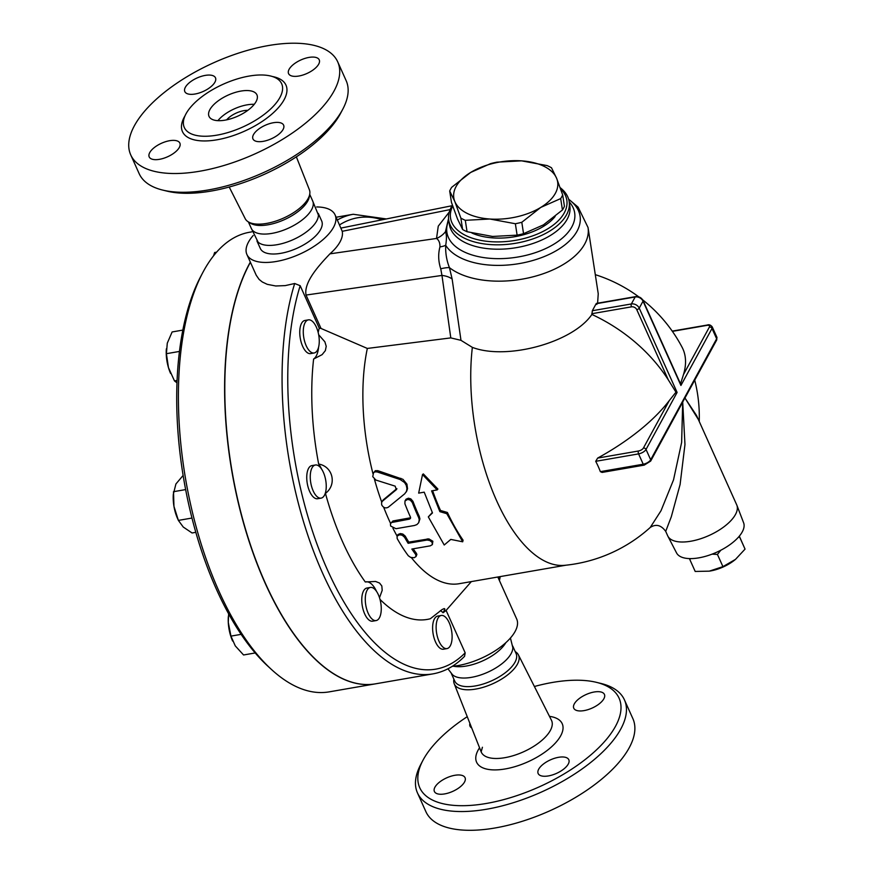 <?xml version="1.0" encoding="UTF-8"?>
<svg xmlns="http://www.w3.org/2000/svg" width="874" height="874" viewBox="0 0 874 874"><rect width="100%" height="100%" fill="white"/><g stroke="black" fill="none" stroke-linecap="round" stroke-linejoin="round"><path stroke-width="1.31" d="M534.396 686.494A109.261 48.168 155.8 0 1 596.527 682.365A109.261 48.168 155.8 0 1 539.16 786.895A109.261 48.168 155.8 0 1 422.907 760.391A109.261 48.168 155.8 0 1 423.322 759.615A109.261 48.168 155.8 0 1 467.251 716.68M548.402 775.926A16.814 7.407 155.8 0 1 538.144 773.512A16.814 7.407 155.8 0 1 543.202 764.204A16.814 7.407 155.8 0 1 558.552 757.31A16.814 7.407 155.8 0 1 568.81 759.735A16.814 7.407 155.8 0 1 563.763 769.044A16.814 7.407 155.8 0 1 548.402 775.926M603.879 698.741A16.814 7.407 155.8 0 1 588.038 709.633A16.814 7.407 155.8 0 1 573.77 708.202A16.814 7.407 155.8 0 1 574.316 703.876A16.814 7.407 155.8 0 1 590.147 692.995A16.814 7.407 155.8 0 1 604.426 694.415A16.814 7.407 155.8 0 1 603.879 698.741M471.698 727.933A16.814 7.407 155.8 0 1 470.015 726.185A16.814 7.407 155.8 0 1 469.917 723.41M434.946 787.168A16.814 7.407 155.8 0 1 450.787 776.287A16.814 7.407 155.8 0 1 465.066 777.718A16.814 7.407 155.8 0 1 464.509 782.044A16.814 7.407 155.8 0 1 448.679 792.926A16.814 7.407 155.8 0 1 434.4 791.494A16.814 7.407 155.8 0 1 434.946 787.168M515.212 651.6L515.42 651.731A35.2 15.513 155.8 0 1 518.402 654.866A35.2 15.513 155.8 0 1 492.794 683.73A35.2 15.513 155.8 0 1 454.207 683.719A35.2 15.513 155.8 0 1 453.846 679.404L453.879 679.164M422.907 760.391L420.744 764.499A113.467 50.026 -24.2 0 0 417.466 792.904A113.467 50.026 -24.2 0 0 541.454 792.03A113.467 50.026 -24.2 0 0 624.451 699.888A113.467 50.026 -24.2 0 0 601.039 683.468L596.527 682.365M624.451 699.888L632.874 718.636A113.467 50.026 155.8 0 1 549.888 810.777A113.467 50.026 155.8 0 1 425.889 811.662L417.466 792.904M512.721 646.05L516.097 653.555A33.616 14.825 155.8 0 1 491.505 680.857A33.616 14.825 155.8 0 1 454.764 681.119L451.388 673.614M512.819 647.612A33.616 14.825 155.8 0 1 487.637 672.259A33.616 14.825 155.8 0 1 452.492 674.717L447.947 668.796M505.827 642.674A33.616 14.825 155.8 0 1 453.442 666.217M162.575 190.051L167.087 191.155A109.261 48.168 -24.2 0 0 263.937 174.505A109.261 48.168 -24.2 0 0 340.696 113.128L342.87 109.021A113.467 50.026 155.8 0 1 263.15 172.746A113.467 50.026 155.8 0 1 162.575 190.051A113.467 50.026 155.8 0 1 139.152 173.631L130.729 154.884A113.467 50.026 155.8 0 1 134.432 125.67A113.467 50.026 155.8 0 1 241.344 52.211A113.467 50.026 155.8 0 1 337.714 61.857A113.467 50.026 155.8 0 1 254.727 153.999A113.467 50.026 155.8 0 1 130.729 154.884M296.362 156.839L309.396 189.8A35.2 15.513 155.8 0 1 309.757 194.115A35.2 15.513 155.8 0 1 283.537 218.096A35.2 15.513 155.8 0 1 248.183 221.788A35.2 15.513 155.8 0 1 245.201 218.653L229.207 187.025M337.714 61.857L346.137 80.616A113.467 50.026 155.8 0 1 342.87 109.021M186.042 113.751A53.369 23.532 155.8 0 1 236.341 79.206A53.369 23.532 155.8 0 1 281.668 83.74A53.369 23.532 155.8 0 1 242.622 127.08A53.369 23.532 155.8 0 1 184.305 127.495A53.369 23.532 155.8 0 1 186.042 113.751M179.323 147.455A16.814 7.407 155.8 0 1 163.482 158.336A16.814 7.407 155.8 0 1 149.203 156.905A16.814 7.407 155.8 0 1 149.749 152.579A16.814 7.407 155.8 0 1 165.59 141.697A16.814 7.407 155.8 0 1 179.869 143.128A16.814 7.407 155.8 0 1 179.323 147.455M195.077 94.01A16.814 7.407 155.8 0 1 184.818 91.595A16.814 7.407 155.8 0 1 189.866 82.287A16.814 7.407 155.8 0 1 205.226 75.404A16.814 7.407 155.8 0 1 215.485 77.819A16.814 7.407 155.8 0 1 210.437 87.127A16.814 7.407 155.8 0 1 195.077 94.01M289.119 69.286A16.814 7.407 155.8 0 1 304.96 58.405A16.814 7.407 155.8 0 1 319.239 59.836A16.814 7.407 155.8 0 1 318.682 64.163A16.814 7.407 155.8 0 1 302.852 75.044A16.814 7.407 155.8 0 1 288.573 73.613A16.814 7.407 155.8 0 1 289.119 69.286M273.365 122.731A16.814 7.407 155.8 0 1 283.613 125.146A16.814 7.407 155.8 0 1 278.566 134.454A16.814 7.407 155.8 0 1 263.216 141.348A16.814 7.407 155.8 0 1 252.957 138.922A16.814 7.407 155.8 0 1 258.005 129.614A16.814 7.407 155.8 0 1 273.365 122.731M250.325 262.102A233.227 105.164 80.2 0 0 249.778 263.096A233.227 105.164 80.2 0 0 245.583 530.103A233.227 105.164 80.2 0 0 375.427 683.85L329.225 691.858A233.227 105.164 -99.8 0 1 271.432 669.451A233.227 105.164 -99.8 0 1 202.67 272.786A233.227 105.164 -99.8 0 1 203.576 271.104A233.227 105.164 -99.8 0 1 249.56 232.244L251.745 231.861M309.757 194.115L309.309 196.803A33.616 14.825 155.8 0 1 284.258 219.702A33.616 14.825 155.8 0 1 250.499 223.231L248.183 221.788M309.724 194.356L312.706 200.998A33.616 14.825 155.8 0 1 288.114 228.3A33.616 14.825 155.8 0 1 251.373 228.562L248.391 221.92M226.65 119.847A15.754 6.948 155.8 0 1 247.823 110.332M217.899 120.667A26.264 11.581 155.8 0 1 254.247 104.334M209.88 109.621A26.264 11.581 155.8 0 1 234.625 92.622A26.264 11.581 155.8 0 1 256.934 94.851A26.264 11.581 155.8 0 1 237.728 116.176A26.264 11.581 155.8 0 1 209.028 116.384A26.264 11.581 155.8 0 1 209.88 109.621M318.387 214.982A33.616 14.825 155.8 0 1 293.205 239.629A33.616 14.825 155.8 0 1 258.059 242.087L250.882 227.458M720.821 550.216L717.434 554.422L712.059 554.149M690.984 558.606L689.695 559.24L689.411 558.584M739.262 536.232L739.557 536.898L738.18 537.466M689.695 559.24L695.191 571.454L709.306 571.148L722.929 566.636L735.504 559.371L745.041 549.112L739.317 536.155M735.274 559.568A26.264 11.581 155.8 0 1 735.056 559.742A26.264 11.581 155.8 0 1 709.874 571.061A26.264 11.581 155.8 0 1 709.601 571.104M739.557 536.898L745.041 549.112M717.434 554.422L722.929 566.636M736.848 505.161L743.61 522.783A36.774 16.213 155.8 0 1 716.571 552.281A36.774 16.213 155.8 0 1 676.552 552.925L667.867 536.166A37.822 16.672 -24.2 0 0 700.249 538.876A37.822 16.672 -24.2 0 0 735.449 514.524A37.822 16.672 -24.2 0 0 736.848 505.161A37.822 16.672 -24.2 0 0 736.684 504.79L696.611 415.62L684.921 397.954L698.359 419.498M665.704 531.37L671.308 516.753L680.092 484.513L684.965 444.516L682.703 402.04L681.633 442.397L673.526 479.87L661.006 510.744L650.267 527.437C655.97 523.745 661.115 525.056 665.704 531.37L667.692 535.795A37.822 16.672 -24.2 0 0 667.867 536.166M684.921 397.954L682.703 402.04M682.354 402.794L650.66 461.09A2.098 1.628 -151.4 0 0 650.671 459.768L646.028 449.444A2.098 1.628 -151.4 0 0 643.406 448.045A4.206 1.857 155.8 0 1 638.446 451.006L597.652 458.085A148.951 65.67 -24.2 0 0 669.309 400.554L675.973 392.175L677.11 392.437L639.233 308.151L643.035 301.169L680.922 385.456L680.507 383.872L683.49 374.542A148.951 65.67 -24.2 0 0 682.102 347.284A149.181 149.181 0 0 0 642.685 299.848M497.022 162.149L521.581 160.849A52.527 28.503 -8.7 0 0 470.682 172.44L490.587 163.624A58.831 31.923 171.3 0 1 497.022 162.149M551.505 167.786L556.629 178.329A52.527 28.503 -8.7 0 0 521.581 160.849L547.08 165.579A58.831 31.923 171.3 0 1 551.505 167.786M454.819 201.523L449.695 190.991A58.831 31.923 171.3 0 1 451.694 187.309L470.682 172.44A52.527 28.503 -8.7 0 0 454.819 201.523A52.527 28.503 -8.7 0 0 489.866 219.013L465.296 220.314A58.831 31.923 171.3 0 1 460.871 218.107L454.819 201.523M560.682 198.584L540.777 207.411A52.527 28.503 -8.7 0 0 556.629 178.329L562.681 194.902A58.831 31.923 171.3 0 1 560.682 198.584L562.441 209.989A58.831 31.923 -8.7 0 0 564.44 206.308L562.681 194.902M515.365 223.744L489.866 219.013A52.527 28.503 -8.7 0 0 540.777 207.411L521.8 222.28A58.831 31.923 171.3 0 1 515.365 223.744L517.113 235.15A58.831 31.923 -8.7 0 0 523.548 233.675L543.453 224.858L562.441 209.989M449.695 190.991L451.454 202.386L457.506 218.97L462.63 229.512A58.831 31.923 -8.7 0 0 467.055 231.719L492.554 236.45L517.113 235.15M462.63 229.512L460.871 218.107M467.055 231.719L465.296 220.314M523.548 233.675L521.8 222.28M555.132 216.468A52.003 28.219 171.3 0 1 471.916 233.03M365.31 600.853A16.814 7.582 -99.8 0 1 370.401 587.437A16.814 7.582 -99.8 0 1 380.736 602.71A16.814 7.582 -99.8 0 1 376.148 620.562A16.814 7.582 -99.8 0 1 365.31 600.853M376.148 620.562L372.63 621.174A16.814 7.582 -99.8 0 1 361.803 601.465A16.814 7.582 -99.8 0 1 366.894 588.049L370.401 587.437M439.043 641.341A16.814 7.582 -99.8 0 1 441.239 615.471A16.814 7.582 -99.8 0 1 451.585 630.744A16.814 7.582 -99.8 0 1 446.985 648.595A16.814 7.582 -99.8 0 1 439.043 641.341M446.985 648.595L443.479 649.207A16.814 7.582 -99.8 0 1 435.525 641.953A16.814 7.582 -99.8 0 1 437.732 616.083L441.239 615.471M310.478 320.113A16.814 7.582 -99.8 0 1 319.054 337.364A16.814 7.582 -99.8 0 1 314.137 352.987A16.814 7.582 -99.8 0 1 303.802 337.725A16.814 7.582 -99.8 0 1 308.391 319.862A16.814 7.582 -99.8 0 1 310.478 320.113M314.137 352.987L310.62 353.599A16.814 7.582 -99.8 0 1 300.285 338.336A16.814 7.582 -99.8 0 1 304.884 320.474L308.391 319.862M228.617 613.756L228.278 622.343A25.215 11.373 -99.8 0 1 228.333 616.727A25.215 11.373 -99.8 0 1 228.354 616.563M232.615 641.035A25.215 11.373 -99.8 0 1 232.506 640.795A25.215 11.373 -99.8 0 1 228.278 622.343L230.944 636.119L235.27 645.886L243.562 654.976L255.208 652.954M216.588 252.171L214.633 252.51L213.54 255.842M182.808 330.099L172.123 331.956L167.284 343.165L166.399 353.697L168.463 367.637A25.215 11.373 -99.8 0 1 166.333 349.163A25.215 11.373 -99.8 0 1 166.355 348.868M170.572 373.395A25.215 11.373 -99.8 0 1 170.496 373.22A25.215 11.373 -99.8 0 1 168.463 367.637L174.472 380.889L176.963 382.812M177.061 380.441L174.472 380.889M241.158 634.349L230.944 636.119M179.432 351.435L166.399 353.697M312.062 467.798A16.814 7.582 -99.8 0 1 315.372 465.001A16.814 7.582 -99.8 0 1 325.718 480.263A16.814 7.582 -99.8 0 1 321.119 498.125A16.814 7.582 -99.8 0 1 311.756 487.047A16.814 7.582 -99.8 0 1 312.062 467.798M321.119 498.125L317.601 498.726A16.814 7.582 -99.8 0 1 308.249 487.648A16.814 7.582 -99.8 0 1 308.555 468.409A16.814 7.582 -99.8 0 1 311.865 465.602L315.372 465.001M183.125 475.434L175.914 483.978L173.314 494.291A25.215 11.373 -99.8 0 0 173.959 506.385L178.383 520.401L183.245 527.033L192.062 532.976L195.831 532.321M185.638 489.593L173.5 491.691L173.959 506.385A25.215 11.373 -99.8 0 0 177.477 518.348L178.383 520.401L191.985 518.042M250.401 262.266A233.227 105.164 80.2 0 0 249.964 263.063A233.227 105.164 80.2 0 0 245.769 530.07A233.227 105.164 80.2 0 0 375.602 683.818L432.892 673.887A233.227 105.164 80.2 0 1 310.194 542.066A233.227 105.164 80.2 0 1 294.68 283.504L300.175 285.7L319.239 328.132L321.031 328.46L306.031 295.062C303.562 281.865 319.786 264.582 329.935 253.842A48.332 21.304 -24.2 0 0 342.226 231.304L335.081 214.895A48.332 21.304 155.8 0 1 299.727 254.137A48.332 21.304 155.8 0 1 246.916 254.52A48.332 21.304 155.8 0 1 248.489 242.076A48.332 21.304 155.8 0 1 253.176 235.51M202.67 272.786L200.539 276.839A229.032 103.263 80.2 0 0 268.056 666.359L271.432 669.451M450.787 539.422L444.221 545.005L428.315 516.884L432.488 512.929L424.218 492.16L418.668 493.122L422.513 474.549L437.153 489.921L431.603 490.882L439.873 511.651L446.789 513.683L462.696 541.804L450.787 539.422M432.608 490.707A148.864 67.123 80.2 0 0 440.507 510.482L447.412 512.481A148.864 67.123 80.2 0 0 463.089 540.208L462.696 541.804M447.412 512.481L446.789 513.683M440.507 510.482L439.873 511.651M422.513 474.549L423.333 473.916L437.896 489.047L437.153 489.921M432.302 512.525L428.315 516.884M404.564 537.27L402.269 535.27L399.637 534.746L397.047 536.133L397.178 538.548A150.973 68.074 80.2 0 0 408.311 555.777L410.627 557.383L414.112 557.732L416.013 556.574L415.707 554.498A150.973 68.074 -99.8 0 1 411.84 549.047L430.314 545.835L432.368 544.589L432.095 542.295L429.768 540.503L427.08 540.034L408.125 543.289A150.973 68.074 -99.8 0 1 404.564 537.27L405.208 536.09A148.864 67.123 80.2 0 0 408.781 542.109L428.872 538.887L432.849 541.246L432.379 544.557M408.125 543.289L408.781 542.109M397.047 536.144L398.052 534.473L400.358 533.566L402.859 534.069L405.208 536.09M413.162 548.806A148.864 67.123 80.2 0 0 416.374 553.275L416.876 554.477L416.013 556.574M390.656 526.039L395.966 528.704L414.451 525.493L416.887 524.597L418.69 522.728L419.247 519.659L418.635 517.539A150.973 68.074 -99.8 0 1 412.299 502.495L410.299 500.125L407.699 499.382L405.001 500.955L404.902 503.785A150.973 68.074 80.2 0 0 410.463 517.113L410.441 518.479L409.393 519.145L391.443 522.543L390.416 523.963L390.656 526.039M405.012 500.944L406.039 499.218L408.409 498.202L410.835 498.89L412.932 501.326A148.864 67.123 80.2 0 0 419.269 516.381L419.913 518.894L418.69 522.728M390.623 523.439L392.939 520.97L410.616 517.769M388.253 507.248L404.706 493.81L406.486 491.33L406.956 488.533L406.257 485.299L404.564 482.524L400.183 479.542L377.076 471.905L374.826 471.884L373.537 472.758L372.75 476.647L375.853 480.055L395.179 486.152L396.304 489.713L382.517 501.108L381.577 502.495L381.676 504.844C383.38 507.794 385.576 508.592 388.253 507.248M381.807 501.971L383.162 499.939L396.872 488.599M373.078 473.413L375.328 470.715L377.754 470.66L402.947 479.323L406.923 484.141L407.535 488.642L406.76 490.937M396.676 489.265L396.862 488.708M381.73 502.102A148.864 67.123 -99.8 0 1 374.465 479.302M390.612 523.46A148.864 67.123 -99.8 0 1 383.664 507.226M397.091 536.079A148.864 67.123 -99.8 0 1 392.929 528.224M565.981 565.194L459.134 583.712A148.864 67.123 -99.8 0 1 411.348 557.612M650.267 527.437A149.181 149.181 0 0 1 564.822 565.314A148.864 67.123 -99.8 0 1 494.575 496.017A148.864 67.123 -99.8 0 1 472.353 347.371L460.98 340.336L450.798 337.899L367.331 348.442L321.031 328.46M372.958 473.642A148.864 67.123 -99.8 0 1 367.331 348.442M376.574 591.447A23.117 10.422 80.2 0 0 366.086 581.8M321.545 469.01A23.117 10.422 80.2 0 0 318.66 464.039C332.928 466.454 337.156 484.655 325.456 493.384A178.602 80.528 -99.8 0 0 365.277 581.964L375.569 581.461L379.545 583.045L381.829 585.973L382.2 590.354L379.502 597.707M380.015 599.411A178.602 80.528 -99.8 0 0 430.325 618.748L442.124 609.517L444.243 608.555L444.921 609.123L443.042 612.74A23.117 10.422 80.2 0 0 440.398 610.631M318.66 334.72L324.888 341.821L326.221 346.301L325.368 350.616L322.113 354.647L313.613 359.039A23.117 10.422 80.2 0 0 318.595 347.142M432.892 673.887C444.56 671.789 455.114 665.944 464.553 656.341L465.176 652.834L446.101 610.413A178.602 80.528 -99.8 0 1 443.042 612.74M446.101 610.413L471.348 581.592M318.169 332.448A178.602 80.528 -99.8 0 1 319.239 328.132M318.66 464.039A178.602 80.528 -99.8 0 1 313.613 359.039M325.456 493.384A23.117 10.422 80.2 0 0 325.576 492.27M595.707 461.319L638.588 453.89L643.22 464.214A2.098 0.95 80.2 0 0 644.214 465.121L602.088 472.419L600.351 471.643A94.348 73.219 -151.4 0 0 595.707 461.319L597.652 458.085M680.922 385.456L712.004 328.46L716.647 338.784A2.098 1.628 28.6 0 1 716.636 340.106L685.249 397.473M675.973 392.175L668.304 379.851A148.951 115.597 -151.4 0 0 591.906 314.454C572.82 342.586 506.68 360.514 472.353 347.371M460.98 340.336L452.142 279.035L449.433 267.63A75.645 41.045 -8.7 0 0 536.745 275.791A75.645 41.045 -8.7 0 0 588.038 227.513L598.242 293.773L597.597 303.202M680.158 383.096L680.507 383.872M591.906 314.454L592.343 310.718L596.144 303.737L596.866 304.414M439.95 246.905A21.009 9.942 -171.2 0 0 445.707 245.299C446.745 238.831 446.647 234.33 445.423 231.796A21.009 18.824 -16.2 0 1 436.53 238.449C438.912 240.121 440.059 242.939 439.95 246.905C438.049 254.028 438.311 261.326 440.736 268.788A21.009 3.9 160.3 0 1 449.433 267.63C446.625 260.474 445.379 253.034 445.707 245.299A69.483 37.702 -8.7 0 0 541.268 257.71A69.483 37.702 -8.7 0 0 568.69 199.392M440.736 268.788L441.96 275.43A21.009 11.733 172 0 1 452.142 279.035M445.423 231.796L448.548 218.576M452.404 205.193A60.94 33.059 -8.7 0 0 448.723 220.128A60.94 33.059 -8.7 0 0 502.135 244.72A60.94 33.059 -8.7 0 0 566.516 214.796A60.94 33.059 -8.7 0 0 569.171 201.588A60.94 33.059 -8.7 0 0 560.179 187.659M560.595 188.828A58.831 31.923 171.3 0 1 564.254 212.917A58.831 31.923 171.3 0 1 491.559 241.727A58.831 31.923 171.3 0 1 452.699 206.067M316.705 206.952A48.332 21.304 155.8 0 1 335.081 214.895M294.68 283.504L285.23 285.612L275.758 285.984L267.28 284.345L262.375 282.029L259.152 279.462L256.246 275.266L246.916 254.52M497.819 577.004L516.687 619A48.332 21.304 155.8 0 1 499.742 647.634A48.332 21.304 155.8 0 1 452.262 666.338M318.289 213.42L321.665 220.925A33.616 14.825 155.8 0 1 297.073 248.227A33.616 14.825 155.8 0 1 260.332 248.489L256.956 240.984M518.402 654.866L551.45 720.252A38.543 16.988 155.8 0 1 523.406 751.859A38.543 16.988 155.8 0 1 481.159 751.837L482.415 747.259M479.553 747.773A46.934 20.692 -24.2 0 0 478.133 750.111A46.934 20.692 -24.2 0 0 499.502 769.699A46.934 20.692 -24.2 0 0 555.012 743.424A46.934 20.692 -24.2 0 0 549.484 716.352M185.059 115.739A56.734 25.007 -24.2 0 0 184.327 117.018A56.734 25.007 -24.2 0 0 209.399 140.758A56.734 25.007 -24.2 0 0 276.239 109.993A56.734 25.007 -24.2 0 0 272.371 76.508M716.636 340.106L716.855 337.156A6.304 2.775 155.8 0 1 716.647 338.784L650.671 459.768A6.304 2.775 155.8 0 1 643.22 464.214L600.351 471.643M426.61 540.088L427.255 538.897M415.707 554.498L416.374 553.275M412.299 502.495L412.932 501.326M409.393 519.145L410.026 517.976M418.635 517.539L419.269 516.381M392.765 522.029L393.398 520.86M382.517 501.108L383.162 499.939M400.183 479.542L400.849 478.329M377.076 471.905L377.754 470.66M339.571 224.891A229.032 103.263 -99.8 0 1 382.156 219.789M499.502 576.72A229.032 103.263 -99.8 0 1 498.934 579.495M386.363 218.948L353.227 214.272A233.227 105.164 80.2 0 0 337.364 219.997M465.176 652.834A229.032 103.263 -99.8 0 1 327.608 570.241A229.032 103.263 -99.8 0 1 300.175 285.7M677.11 392.437L646.028 449.444A6.304 2.775 -24.2 0 1 638.588 453.89A2.098 0.95 -99.8 0 1 638.446 451.006M669.309 400.554L643.406 448.045M672.215 331.115L707.372 325.019A2.098 0.95 80.2 0 0 706.957 325.368A4.206 1.857 155.8 0 1 709.382 327.062A2.098 1.628 28.6 0 1 712.004 328.46A6.304 2.775 -24.2 0 0 712.212 326.832L716.855 337.156M672.39 331.366L706.957 325.368M709.382 327.062L683.49 374.542M596.144 303.737L635.179 296.974L631.367 303.955A6.304 4.894 -151.4 0 1 639.233 308.151A2.098 0.929 155.8 0 1 636.753 309.636L668.304 379.851M680.606 384.057L643.111 300.634A2.098 0.929 -24.2 0 1 643.035 301.169A6.304 4.894 28.6 0 0 635.179 296.974A2.098 0.95 -99.8 0 1 635.595 296.625L596.407 303.409M591.796 313.722L631.509 306.84A2.098 0.95 80.2 0 1 631.367 303.955L592.343 310.718M631.509 306.84A4.206 3.267 28.6 0 1 636.753 309.636M306.031 295.062L441.96 275.43L450.798 337.899M449.28 212.011L438.267 226.137L436.53 238.449L329.935 253.842M342.226 231.304L450.11 209.596M448.755 220.368A64.632 35.069 -8.7 0 0 516.097 257.306A64.632 35.069 -8.7 0 0 569.214 201.828M569.171 201.588L569.848 205.98A60.94 33.059 171.3 0 1 567.193 219.188A60.94 33.059 171.3 0 1 502.79 249.101A60.94 33.059 171.3 0 1 449.389 224.498L448.723 220.128M454.207 683.719L481.159 751.837M510.427 638.009L512.819 647.601M318.387 214.971L312.215 199.906M709.874 571.061L709.306 571.148M406.148 492.051L406.803 490.871M499.436 580.609L500.234 576.589M644.214 465.121L650.66 461.09M707.372 325.019C709.011 324.363 710.617 324.964 712.212 326.832M699.244 421.476A149.181 149.181 0 0 0 694.754 380.245M638.807 296.876A149.181 149.181 0 0 0 595.303 274.665M643.111 300.634C641.472 297.652 638.96 296.319 635.595 296.625M452.077 205.718L341.002 228.07M568.613 199.141L578.118 207.16L588.038 227.513M336.129 217.233L353.227 214.272"/></g></svg>

